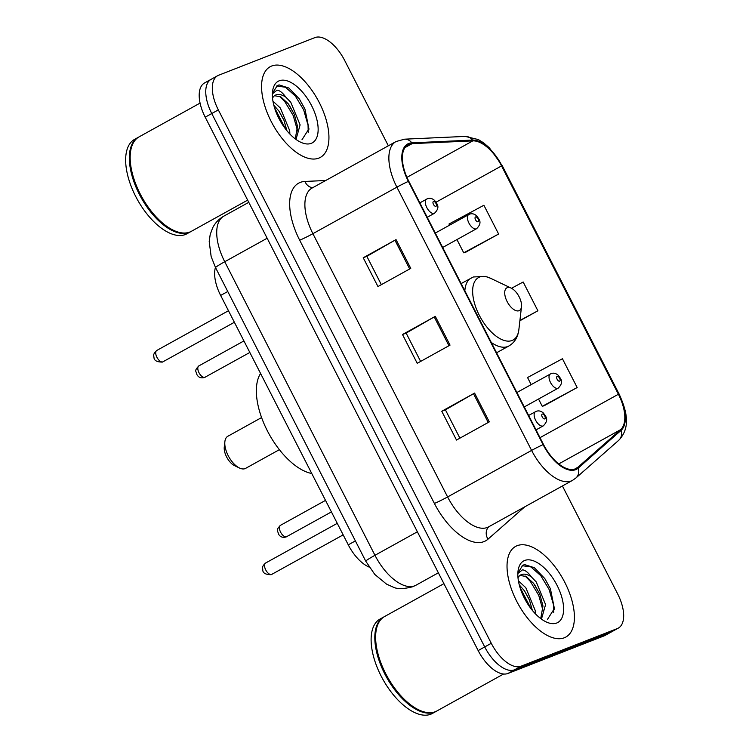 <?xml version="1.0" encoding="UTF-8"?>
<svg xmlns="http://www.w3.org/2000/svg" width="752" height="752" viewBox="0 0 752 752"><rect width="100%" height="100%" fill="white"/><g stroke="black" fill="none" stroke-linecap="round" stroke-linejoin="round"><path stroke-width="1.13" d="M369.204 567.111A32.383 16.046 -119 0 1 348.27 544.843L220.646 295.442A32.383 16.046 -119 0 1 215.448 267.449M308.865 129.513A43.174 21.394 61 0 0 308.235 126.966M554.327 609.195A43.174 21.394 61 0 0 553.698 606.648M212.073 78.866A32.383 16.046 61 0 0 211.115 79.327L204.553 82.955A32.383 16.046 61 0 0 205.202 117.171L478.159 650.574A32.383 16.046 61 0 0 507.929 673.472L604.213 635.835A32.383 16.046 61 0 0 605.181 635.384L611.743 631.746A32.383 16.046 61 0 1 610.774 632.197A32.383 16.046 61 0 0 611.743 631.746L618.304 628.117A32.383 16.046 61 0 0 617.655 593.901L562.421 485.971M388.352 145.803L344.698 60.498A32.383 16.046 61 0 0 314.928 37.6L218.644 75.238A32.383 16.046 61 0 0 217.676 75.689A32.383 16.046 61 0 0 218.324 109.895L491.282 643.298A32.383 16.046 61 0 0 521.051 666.197L514.49 669.835L610.774 632.197L514.49 669.835A32.383 16.046 61 0 1 484.72 646.936A32.383 16.046 61 0 0 514.49 669.835L507.929 673.472M218.324 109.895L211.763 113.533L484.72 646.936L211.763 113.533A32.383 16.046 61 0 1 211.115 79.327A32.383 16.046 61 0 0 211.763 113.533L205.202 117.171M564.282 637.79A51.813 25.671 61 0 0 565.824 637.066A51.813 25.671 61 0 0 564 580.807A51.813 25.671 61 0 0 517.16 545.689A51.813 25.671 61 0 0 515.609 546.413A51.813 25.671 61 0 0 517.442 602.672A51.813 25.671 61 0 0 564.282 637.79A51.813 25.671 61 0 0 565.824 637.066A51.813 25.671 61 0 0 564 580.807A51.813 25.671 61 0 0 517.16 545.689A51.813 25.671 61 0 0 515.609 546.413A51.813 25.671 61 0 0 517.442 602.672A51.813 25.671 61 0 0 564.282 637.79M318.82 158.108A51.813 25.671 61 0 0 320.361 157.384A51.813 25.671 61 0 0 318.528 101.135A51.813 25.671 61 0 0 271.688 66.007A51.813 25.671 61 0 0 270.147 66.74A51.813 25.671 61 0 0 271.98 122.99A51.813 25.671 61 0 0 318.82 158.108A51.813 25.671 61 0 0 320.361 157.384A51.813 25.671 61 0 0 318.528 101.135A51.813 25.671 61 0 0 271.688 66.007A51.813 25.671 61 0 0 270.147 66.74A51.813 25.671 61 0 0 271.98 122.99A51.813 25.671 61 0 0 318.82 158.108M575.242 468.91A34.545 17.117 -119 0 1 543.489 444.479L408.778 181.232A34.545 17.117 -119 0 1 408.082 144.741A34.545 17.117 -119 0 1 412.134 143.632L472.82 140.868A34.545 17.117 -119 0 1 501.556 165.91L618.398 394.245A34.545 17.117 -119 0 1 620.607 429.665L577.79 467.349A34.545 17.117 -119 0 1 576.276 468.421A34.545 17.117 -119 0 1 575.242 468.91M575.637 469.671A35.41 17.54 61 0 0 578.25 468.082L621.067 430.388A35.41 17.54 61 0 0 618.802 394.095L501.96 165.76A35.41 17.54 61 0 0 472.51 140.079L411.823 142.852A35.41 17.54 61 0 0 408.374 181.392L543.085 444.639A35.41 17.54 61 0 0 575.637 469.671M381.349 284.67L366.844 256.329L394.95 240.208A8.639 0.498 -27.1 0 1 396.031 239.597L363.225 257.767L377.955 286.55L410.761 268.379L396.031 239.597M366.863 256.347L363.225 257.767M441.772 411.269L445.41 409.849L473.506 393.7A8.639 0.498 -27.1 0 1 474.578 393.089L441.772 411.269L456.502 440.052L489.308 421.872L474.578 393.089M402.499 334.518L406.136 333.098L434.233 316.949A8.639 0.498 -27.1 0 1 435.305 316.348L402.499 334.518L417.228 363.301L450.034 345.121L435.305 316.348M521.051 666.197L617.336 628.569A32.383 16.046 61 0 0 618.304 628.117M544.326 405.638L577.169 387.534L562.44 358.751L527.547 377.532L531.166 384.601M465.779 252.146L498.623 234.032L483.893 205.258L448.991 224.03L449.574 225.158M519.886 320.756L537.896 310.783L523.166 282L511.51 288.279M406.127 333.08L420.622 361.421M445.4 409.821L459.904 438.162M537.896 310.783L519.923 320.455M538.545 399.03L542.267 406.315L544.683 405.525M577.169 387.534L542.267 406.315M456.953 239.578L463.721 252.813L466.137 252.033M498.623 234.032L463.721 252.813M443.915 583.665L384.563 616.546A53.975 26.743 61 0 0 375.887 632.366A53.975 26.743 61 0 0 418.855 709.926A53.975 26.743 61 0 0 435.267 711.73A53.975 26.743 61 0 0 436.874 710.969L503.577 674.018M375.859 632.639A53.43 26.47 61 0 0 375.831 632.911A53.43 26.47 61 0 0 418.366 709.691A53.43 26.47 61 0 0 418.61 709.813M384.159 616.781A53.975 26.743 61 0 0 383.746 616.997A53.975 26.743 61 0 0 385.654 675.597A53.975 26.743 61 0 0 434.44 712.182A53.975 26.743 61 0 0 436.047 711.43A53.975 26.743 61 0 0 436.461 711.195M383.746 616.997L380.051 619.046A53.975 26.743 61 0 0 381.96 677.646A53.975 26.743 61 0 0 430.755 714.221A53.975 26.743 61 0 0 432.362 713.469L436.047 711.43M518.419 580.864L525.798 587.688L535.161 610.333L535.349 613.745M519.284 584.896L524.511 590.893L529.361 599.776L532.378 610.408M517.855 573.494L522.527 569.828C525.216 570.129 528.139 572.46 531.297 576.822A24.402 12.088 61 0 0 521.418 574.594A24.402 12.088 61 0 0 520.694 574.942A24.402 12.088 61 0 0 518.006 577.79M531.297 576.822L536.223 581.916L545.585 604.57L541.459 619.112M519.999 575.383L526.287 576.568L533.619 583.364L539.776 594.005L542.982 606.009L540.716 618.558M547.437 619.441L554.393 608.547L550.426 588.788L544.862 578.655L534.343 567.704L524.558 564.592L522.734 565.325L517.865 573.052M556.724 623.023A35.194 17.437 61 0 0 557.072 585.347A35.194 17.437 61 0 0 524.717 560.456A35.194 17.437 61 0 0 518.006 571.276A35.194 17.437 61 0 0 546.027 621.848A35.194 17.437 61 0 0 556.724 623.023M522.151 565.683L530.931 566.933L540.773 575.647L549.12 589.502L553.51 604.89L553.707 612.325M525.065 575.938L530.357 581.418L538.705 595.264L543.104 610.784M519.914 587.162L531.062 608.753M544.796 578.561L550.464 588.882M534.644 584.727L539.927 594.362M524.229 590.499L529.511 600.134M261.593 417.557L227.828 436.263A18.349 9.09 61 0 0 224.876 441.64L224.265 447.055A12.953 6.42 61 0 0 234.577 465.667L239.484 468.017A18.349 9.09 61 0 0 245.067 468.628A18.349 9.09 61 0 0 245.613 468.364L279.377 449.668M224.876 441.64A18.349 9.09 61 0 0 239.484 468.017M507.243 287.678A12.953 6.42 61 0 0 507.111 301.543A12.953 6.42 61 0 0 519.021 310.708A12.953 6.42 61 0 0 521.493 306.731A12.953 6.42 61 0 0 511.181 288.11A12.953 6.42 61 0 0 507.243 287.678M260.577 373.471A59.37 29.413 61 0 0 267.374 430.84A59.37 29.413 61 0 0 311.76 473.506M200.07 103.09L139.101 136.864A53.975 26.743 61 0 0 130.425 152.694A53.975 26.743 61 0 0 173.392 230.253A53.975 26.743 61 0 0 189.795 232.048A53.975 26.743 61 0 0 191.403 231.287L247.652 200.135M130.397 152.966A53.43 26.47 61 0 0 130.369 153.229A53.43 26.47 61 0 0 172.904 230.018A53.43 26.47 61 0 0 173.148 230.131M138.688 137.099A53.975 26.743 61 0 0 138.274 137.315A53.975 26.743 61 0 0 140.182 195.915A53.975 26.743 61 0 0 188.978 232.5A53.975 26.743 61 0 0 190.585 231.748A53.975 26.743 61 0 0 190.989 231.513M138.274 137.315L134.589 139.364A53.975 26.743 61 0 0 136.497 197.964A53.975 26.743 61 0 0 185.283 234.549A53.975 26.743 61 0 0 186.891 233.787L190.585 231.748M272.957 101.191L280.336 108.006L289.699 130.66L289.877 134.063M273.813 105.214L279.048 111.211L283.899 120.094L286.916 130.726M272.384 93.812L277.065 90.146C279.753 90.447 282.677 92.778 285.835 97.14A24.402 12.088 61 0 0 275.956 94.921A24.402 12.088 61 0 0 275.232 95.26A24.402 12.088 61 0 0 272.544 98.108M285.835 97.14L290.751 102.234L300.114 124.888L295.997 139.43M274.536 95.701L280.816 96.886L288.148 103.682L294.314 114.323L297.51 126.327L295.254 138.885M301.975 139.769L308.931 128.865L304.964 109.106L299.399 98.973L288.881 88.022L279.095 84.91L277.272 85.643L272.403 93.37M311.262 143.341A35.194 17.437 61 0 0 311.61 105.665A35.194 17.437 61 0 0 279.246 80.784A35.194 17.437 61 0 0 272.544 91.594A35.194 17.437 61 0 0 300.565 142.166A35.194 17.437 61 0 0 311.262 143.341M276.689 86.001L285.469 87.251L295.31 95.974L303.658 109.82L308.047 125.217L308.235 132.643M279.603 96.256L284.895 101.736L293.242 115.592L297.642 131.102M274.452 107.48L285.6 129.081M299.334 98.879L305.002 109.2M289.182 105.045L294.464 114.68M278.766 110.817L284.04 120.452M355.386 540.904L348.27 544.843M227.762 291.503L220.646 295.442M267.148 238.234L224.735 261.734A21.592 1.241 152.9 0 0 215.551 267.646L211.152 256.573L209.206 241.533L210.184 234.577L212.703 227.753C215.288 222.752 219.011 218.87 223.87 216.115A43.174 21.394 61 0 0 224.735 261.734L374.966 555.296A43.174 21.394 61 0 0 414.662 585.827A43.174 21.394 61 0 0 415.95 585.225L438.36 572.808M417.379 531.796L374.966 555.296A21.592 1.241 152.9 0 0 365.773 561.208L215.551 267.646M604.213 635.835L617.336 628.569M478.159 650.574L491.282 643.298M524.727 506.848L487.992 539.175A53.975 26.743 -119 0 1 434.393 503.436L299.681 240.189A10.791 0.62 152.9 0 0 312.898 233.684L447.609 496.94A43.174 21.394 61 0 0 487.305 527.472A43.174 21.394 61 0 0 488.593 526.87L572.582 480.34A43.174 21.394 -119 0 1 571.294 480.942A43.174 21.394 -119 0 1 531.598 450.41A10.791 0.62 -27.1 0 1 543.085 444.639M299.681 240.189A53.975 26.743 -119 0 1 300.208 182.426A53.975 26.743 -119 0 1 304.936 181.448L325.71 180.499M312.033 188.075A43.174 21.394 61 0 0 312.898 233.684L396.887 187.163A43.174 21.394 -119 0 1 396.022 141.545L312.033 188.075M572.582 480.34L575.91 477.99A10.791 9.325 -131.4 0 0 578.25 468.082M575.91 477.99L618.727 440.305C630.947 427.465 626.895 411.212 619.131 394.086A10.791 0.62 152.9 0 0 618.802 394.095M501.96 165.76A10.791 0.62 -27.1 0 1 502.289 165.75L489.317 147.759L483.574 142.833L478.366 139.581L465.253 136.403L404.567 139.176L396.022 141.545M472.51 140.079A10.791 9.109 -92.6 0 0 465.253 136.403M618.727 440.305A10.791 9.325 -131.4 0 0 621.067 430.388M411.823 142.852A10.791 9.109 -92.6 0 0 404.567 139.176M408.374 181.392A10.791 0.62 152.9 0 0 396.887 187.163L531.598 450.41L447.609 496.94A10.791 0.62 152.9 0 1 434.393 503.436M487.992 539.175A10.791 9.325 48.6 0 1 488.856 526.72M312.757 187.68A10.791 9.109 87.4 0 1 304.936 181.448M501.556 165.91L436.066 202.194M472.82 140.868L406.945 177.359M412.134 143.632L404.999 147.589M577.79 467.349L574.556 469.145M620.607 429.665L558.755 463.928M618.398 394.245L540.002 437.673M434.233 316.949L448.953 345.723M473.506 393.7L488.227 422.474M394.95 240.208L409.68 268.981M461.145 283.57L473.356 276.98L485.294 276.36L490.464 278.231A35.701 17.691 61 0 0 479.616 277.037A35.701 17.691 61 0 0 479.268 315.248A35.701 17.691 61 0 0 512.084 340.496A35.701 17.691 61 0 0 518.88 329.526C517.949 337.131 514.622 342.611 508.878 345.976A38.86 19.251 61 0 1 507.722 346.522A38.86 19.251 61 0 1 491.31 342.508M471.222 277.986A38.86 19.251 61 0 0 464.849 290.808M265.776 562.947A6.477 3.205 61 0 0 265.578 563.041A6.477 3.205 61 0 0 265.813 570.072A6.477 3.205 61 0 0 271.669 574.462A6.477 3.205 61 0 0 271.857 574.368A6.477 3.205 61 0 0 272.036 574.255M536.016 429.89L543.311 425.848A8.093 4.014 -119 0 1 543.076 425.961A8.093 4.014 -119 0 1 535.753 420.471A8.093 4.014 -119 0 1 535.471 411.682A8.093 4.014 -119 0 1 535.706 411.57M544.721 418.892A2.698 1.335 61 0 0 544.749 415.997A2.698 1.335 61 0 0 542.267 414.089A2.698 1.335 61 0 0 542.239 416.984A2.698 1.335 61 0 0 544.721 418.892M156.989 350.357A6.477 3.205 61 0 0 156.792 350.441A6.477 3.205 61 0 0 157.018 357.473A6.477 3.205 61 0 0 162.874 361.862A6.477 3.205 61 0 0 163.071 361.778A6.477 3.205 61 0 0 163.25 361.656M427.23 217.29L434.524 213.248A8.093 4.014 -119 0 1 434.28 213.361A8.093 4.014 -119 0 1 426.967 207.872A8.093 4.014 -119 0 1 426.675 199.083A8.093 4.014 -119 0 1 426.92 198.97M435.934 206.292A2.698 1.335 61 0 0 435.953 203.407A2.698 1.335 61 0 0 433.472 201.498A2.698 1.335 61 0 0 433.453 204.384A2.698 1.335 61 0 0 435.934 206.292M280.665 525.244A6.477 3.205 61 0 0 280.468 525.328A6.477 3.205 61 0 0 280.693 532.36A6.477 3.205 61 0 0 286.55 536.749A6.477 3.205 61 0 0 286.747 536.665A6.477 3.205 61 0 0 286.926 536.543M524.276 406.935L558.2 388.135A8.093 4.014 -119 0 1 557.956 388.248A8.093 4.014 -119 0 1 550.643 382.759A8.093 4.014 -119 0 1 550.351 373.97A8.093 4.014 -119 0 1 550.596 373.857M557.147 376.385A2.698 1.335 61 0 0 557.129 379.271A2.698 1.335 61 0 0 559.61 381.179A2.698 1.335 61 0 0 559.629 378.294A2.698 1.335 61 0 0 557.147 376.385M199.073 365.792A6.477 3.205 61 0 0 198.876 365.886A6.477 3.205 61 0 0 199.101 372.917A6.477 3.205 61 0 0 204.958 377.307A6.477 3.205 61 0 0 205.155 377.213A6.477 3.205 61 0 0 205.334 377.1M442.684 247.483L476.608 228.693A8.093 4.014 -119 0 1 476.364 228.805A8.093 4.014 -119 0 1 469.051 223.316A8.093 4.014 -119 0 1 468.759 214.527A8.093 4.014 -119 0 1 469.004 214.414M475.555 216.943A2.698 1.335 61 0 0 475.537 219.828A2.698 1.335 61 0 0 478.009 221.737A2.698 1.335 61 0 0 478.037 218.851A2.698 1.335 61 0 0 475.555 216.943M415.95 585.225L412.698 586.748C403.57 589.098 396.99 589.192 392.958 587.011L386.519 584.116L374.797 574.443L365.773 561.208M223.87 216.115L248.78 202.326M619.131 394.086L502.289 165.75M217.676 75.689L211.115 79.327M418.366 709.691L418.855 709.926M375.831 632.911L375.887 632.366M496.564 352.791L508.878 345.976M511.181 288.11L490.464 278.231M521.493 306.731L518.88 329.526M172.904 230.018L173.392 230.253M130.369 153.229L130.425 152.694M343.166 534.869L271.181 574.688C265.371 574.65 262.561 572.93 262.768 569.555C261.818 567.732 262.758 565.56 265.578 563.041L337.263 523.336M543.311 425.848C549.656 419.428 545.52 416.288 543.405 413.045C541.036 410.968 538.639 410.404 536.204 411.335L528.637 415.461M234.38 322.279L162.385 362.097C156.576 362.05 153.775 360.34 153.981 356.956C153.032 355.132 153.963 352.961 156.792 350.441L228.467 310.736M434.524 213.248C440.869 206.828 436.724 203.698 434.609 200.446C432.25 198.378 429.853 197.804 427.409 198.744L419.851 202.871M325.513 500.381L280.468 525.328C275.317 530.752 277.902 530.376 278.419 533.882C279.988 536.862 282.526 537.896 286.061 536.984L331.416 511.915M516.887 392.506L551.084 373.631C553.528 372.691 555.925 373.265 558.285 375.333C560.4 378.585 564.545 381.715 558.2 388.135M243.921 340.929L198.876 365.886C193.725 371.3 196.31 370.924 196.827 374.43C198.387 377.41 200.934 378.444 204.469 377.532L249.824 352.472M435.295 233.064L469.492 214.179C471.936 213.248 474.333 213.812 476.693 215.89C478.808 219.142 482.953 222.272 476.608 228.693"/></g></svg>
